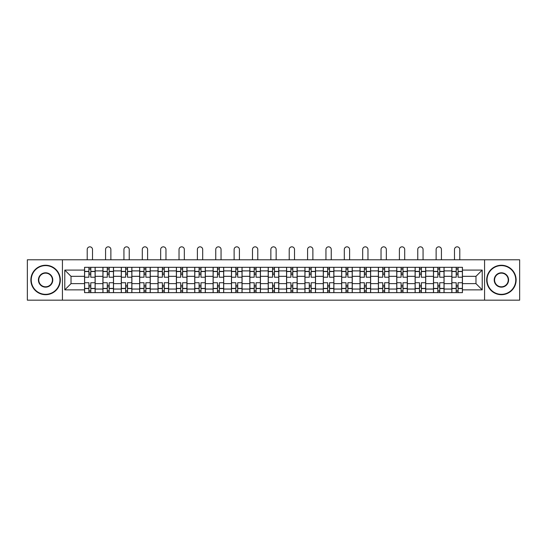 <?xml version="1.0" encoding="UTF-8"?>
<svg xmlns="http://www.w3.org/2000/svg" width="547" height="547" viewBox="0 0 547 547"><rect width="100%" height="100%" fill="white"/><g stroke="black" fill="none" stroke-linecap="round" stroke-linejoin="round"><path stroke-width="0.82" d="M484.567 300.166L519.65 300.166L519.65 259.784L27.35 259.784L27.35 300.166L484.567 300.166L484.567 259.784M102.925 292.631L102.925 270.909L95.157 270.909L95.157 292.631M95.157 270.909L95.157 267.319M102.925 270.909L102.925 267.319M113.523 267.319L113.523 292.631M121.29 292.631L121.29 267.319M131.882 267.319L131.882 292.631M139.656 292.631L139.656 267.319M150.247 267.319L150.247 292.631M158.015 292.631L158.015 267.319M168.613 267.319L168.613 292.631M176.38 292.631L176.38 267.319M186.978 267.319L186.978 292.631M194.746 292.631L194.746 267.319M205.344 267.319L205.344 292.631M213.111 292.631L213.111 267.319M223.702 267.319L223.702 292.631M231.477 292.631L231.477 267.319M242.068 267.319L242.068 292.631M249.835 292.631L249.835 267.319M260.434 267.319L260.434 292.631M268.201 292.631L268.201 267.319M278.799 267.319L278.799 292.631M286.566 292.631L286.566 267.319M297.165 267.319L297.165 292.631M304.932 292.631L304.932 267.319M315.523 267.319L315.523 292.631M323.298 292.631L323.298 267.319M333.889 267.319L333.889 292.631M341.656 292.631L341.656 267.319M352.254 267.319L352.254 292.631M360.022 292.631L360.022 267.319M370.62 267.319L370.62 292.631M378.387 292.631L378.387 267.319M388.985 267.319L388.985 292.631M396.753 292.631L396.753 267.319M407.344 267.319L407.344 292.631M415.118 292.631L415.118 267.319M425.71 267.319L425.71 292.631M433.477 292.631L433.477 267.319M444.075 267.319L444.075 292.631M451.843 292.631L451.843 267.319M451.843 283.626L444.075 283.626M433.477 283.626L425.71 283.626M415.118 283.626L407.344 283.626M396.753 283.626L388.985 283.626M378.387 283.626L370.62 283.626M360.022 283.626L352.254 283.626M341.656 283.626L333.889 283.626M323.298 283.626L315.523 283.626M304.932 283.626L297.165 283.626M286.566 283.626L278.799 283.626M268.201 283.626L260.434 283.626M249.835 283.626L242.068 283.626M231.477 283.626L223.702 283.626M213.111 283.626L205.344 283.626M194.746 283.626L186.978 283.626M176.38 283.626L168.613 283.626M158.015 283.626L150.247 283.626M139.656 283.626L131.882 283.626M121.29 283.626L113.523 283.626M102.925 283.626L95.157 283.626M451.843 276.324L444.075 276.324M433.477 276.324L425.71 276.324M415.118 276.324L407.344 276.324M396.753 276.324L388.985 276.324M378.387 276.324L370.62 276.324M360.022 276.324L352.254 276.324M341.656 276.324L333.889 276.324M323.298 276.324L315.523 276.324M304.932 276.324L297.165 276.324M286.566 276.324L278.799 276.324M268.201 276.324L260.434 276.324M249.835 276.324L242.068 276.324M231.477 276.324L223.702 276.324M213.111 276.324L205.344 276.324M194.746 276.324L186.978 276.324M176.38 276.324L168.613 276.324M158.015 276.324L150.247 276.324M139.656 276.324L131.882 276.324M121.29 276.324L113.523 276.324M102.925 276.324L95.157 276.324M71.021 283.626L84.559 283.626L84.559 276.324L71.021 276.324L71.021 283.626L64.785 289.862L64.785 270.088L84.559 270.088L84.559 276.324M462.441 276.324L462.441 283.626L475.979 283.626L475.979 276.324L462.441 276.324L462.441 267.319L84.559 267.319L84.559 270.088M462.441 270.088L482.215 270.088L482.215 289.862L462.441 289.862L462.441 283.626M84.559 283.626L84.559 292.631L462.441 292.631L462.441 289.862M84.559 289.862L64.785 289.862M62.433 300.166L62.433 259.784M90.802 290.86L88.915 290.86M88.915 269.083L90.802 269.083M109.168 290.86L107.28 290.86M107.28 269.083L109.168 269.083M127.526 290.86L125.646 290.86M125.646 269.083L127.526 269.083M145.892 290.86L144.011 290.86M144.011 269.083L145.892 269.083M164.257 290.86L162.37 290.86M162.37 269.083L164.257 269.083M182.623 290.86L180.736 290.86M180.736 269.083L182.623 269.083M200.988 290.86L199.101 290.86M199.101 269.083L200.988 269.083M219.347 290.86L217.467 290.86M217.467 269.083L219.347 269.083M237.713 290.86L235.832 290.86M235.832 269.083L237.713 269.083M256.078 290.86L254.191 290.86M254.191 269.083L256.078 269.083M274.444 290.86L272.556 290.86M272.556 269.083L274.444 269.083M292.809 290.86L290.922 290.86M290.922 269.083L292.809 269.083M311.168 290.86L309.287 290.86M309.287 269.083L311.168 269.083M329.533 290.86L327.653 290.86M327.653 269.083L329.533 269.083M347.899 290.86L346.012 290.86M346.012 269.083L347.899 269.083M366.264 290.86L364.377 290.86M364.377 269.083L366.264 269.083M384.63 290.86L382.743 290.86M382.743 269.083L384.63 269.083M402.989 290.86L401.108 290.86M401.108 269.083L402.989 269.083M421.354 290.86L419.474 290.86M419.474 269.083L421.354 269.083M439.72 290.86L437.832 290.86M437.832 269.083L439.72 269.083M458.085 290.86L456.198 290.86M456.198 269.083L458.085 269.083M64.785 270.088L71.021 276.324M475.979 283.626L482.215 289.862M475.979 276.324L482.215 270.088M95.096 292.631L95.096 277.206L90.802 277.206L90.802 267.319M88.915 267.319L88.915 277.206L84.621 277.206L84.621 267.319M92.505 259.784L92.505 249.487A2.646 2.646 0 0 0 89.858 246.834A2.646 2.646 0 0 0 87.212 249.487L87.212 259.784M95.096 277.206L95.096 267.319M84.621 292.631L84.621 282.744L88.915 282.744L88.915 292.631M90.802 292.631L90.802 282.744L95.096 282.744M88.915 274.621L90.802 274.621M84.621 282.744L84.621 277.206M90.802 285.329L88.915 285.329M90.802 291.1L88.915 291.1M88.915 286.86L90.802 286.86M90.802 273.09L88.915 273.09M88.915 268.85L90.802 268.85M113.461 292.631L113.461 277.206L109.168 277.206L109.168 267.319M107.28 267.319L107.28 277.206L102.986 277.206L102.986 267.319M110.87 259.784L110.87 249.487A2.646 2.646 0 0 0 108.224 246.834A2.646 2.646 0 0 0 105.571 249.487L105.571 259.784M113.461 277.206L113.461 267.319M102.986 292.631L102.986 282.744L107.28 282.744L107.28 292.631M109.168 292.631L109.168 282.744L113.461 282.744M107.28 274.621L109.168 274.621M102.986 282.744L102.986 277.206M109.168 285.329L107.28 285.329M109.168 291.1L107.28 291.1M107.28 286.86L109.168 286.86M109.168 273.09L107.28 273.09M107.28 268.85L109.168 268.85M131.827 292.631L131.827 277.206L127.526 277.206L127.526 267.319M125.646 267.319L125.646 277.206L121.345 277.206L121.345 267.319M129.236 259.784L129.236 249.487A2.646 2.646 0 0 0 126.589 246.834A2.646 2.646 0 0 0 123.937 249.487L123.937 259.784M131.827 277.206L131.827 267.319M121.345 292.631L121.345 282.744L125.646 282.744L125.646 292.631M127.526 292.631L127.526 282.744L131.827 282.744M125.646 274.621L127.526 274.621M121.345 282.744L121.345 277.206M127.526 285.329L125.646 285.329M127.526 291.1L125.646 291.1M125.646 286.86L127.526 286.86M127.526 273.09L125.646 273.09M125.646 268.85L127.526 268.85M150.193 292.631L150.193 277.206L145.892 277.206L145.892 267.319M144.011 267.319L144.011 277.206L139.711 277.206L139.711 267.319M147.601 259.784L147.601 249.487A2.646 2.646 0 0 0 144.948 246.834A2.646 2.646 0 0 0 142.302 249.487L142.302 259.784M150.193 277.206L150.193 267.319M139.711 292.631L139.711 282.744L144.011 282.744L144.011 292.631M145.892 292.631L145.892 282.744L150.193 282.744M144.011 274.621L145.892 274.621M139.711 282.744L139.711 277.206M145.892 285.329L144.011 285.329M145.892 291.1L144.011 291.1M144.011 286.86L145.892 286.86M145.892 273.09L144.011 273.09M144.011 268.85L145.892 268.85M168.551 292.631L168.551 277.206L164.257 277.206L164.257 267.319M162.37 267.319L162.37 277.206L158.076 277.206L158.076 267.319M165.967 259.784L165.967 249.487A2.646 2.646 0 0 0 163.314 246.834A2.646 2.646 0 0 0 160.668 249.487L160.668 259.784M168.551 277.206L168.551 267.319M158.076 292.631L158.076 282.744L162.37 282.744L162.37 292.631M164.257 292.631L164.257 282.744L168.551 282.744M162.37 274.621L164.257 274.621M158.076 282.744L158.076 277.206M164.257 285.329L162.37 285.329M164.257 291.1L162.37 291.1M162.37 286.86L164.257 286.86M164.257 273.09L162.37 273.09M162.37 268.85L164.257 268.85M186.917 292.631L186.917 277.206L182.623 277.206L182.623 267.319M180.736 267.319L180.736 277.206L176.442 277.206L176.442 267.319M184.325 259.784L184.325 249.487A2.646 2.646 0 0 0 181.679 246.834A2.646 2.646 0 0 0 179.033 249.487L179.033 259.784M186.917 277.206L186.917 267.319M176.442 292.631L176.442 282.744L180.736 282.744L180.736 292.631M182.623 292.631L182.623 282.744L186.917 282.744M180.736 274.621L182.623 274.621M176.442 282.744L176.442 277.206M182.623 285.329L180.736 285.329M182.623 291.1L180.736 291.1M180.736 286.86L182.623 286.86M182.623 273.09L180.736 273.09M180.736 268.85L182.623 268.85M45.599 294.334A14.359 14.359 0 0 0 59.958 279.975A14.359 14.359 0 0 0 45.599 265.61A14.359 14.359 0 0 0 31.234 279.975A14.359 14.359 0 0 0 45.599 294.334M45.599 265.261A14.714 14.714 0 0 1 60.314 279.975A14.714 14.714 0 0 1 45.599 294.689A14.714 14.714 0 0 1 30.878 279.975A14.714 14.714 0 0 1 45.599 265.261M45.599 287.154A7.179 7.179 0 0 1 38.413 279.975A7.179 7.179 0 0 1 45.599 272.796A7.179 7.179 0 0 1 52.779 279.975A7.179 7.179 0 0 1 45.599 287.154M45.599 273.144A6.831 6.831 0 0 0 38.769 279.975A6.831 6.831 0 0 0 45.599 286.799A6.831 6.831 0 0 0 52.423 279.975A6.831 6.831 0 0 0 45.599 273.144M501.401 294.334A14.359 14.359 0 0 0 515.766 279.975A14.359 14.359 0 0 0 501.401 265.61A14.359 14.359 0 0 0 487.042 279.975A14.359 14.359 0 0 0 501.401 294.334M501.401 265.261A14.714 14.714 0 0 1 516.122 279.975A14.714 14.714 0 0 1 501.401 294.689A14.714 14.714 0 0 1 486.686 279.975A14.714 14.714 0 0 1 501.401 265.261M501.401 287.154A7.179 7.179 0 0 1 494.221 279.975A7.179 7.179 0 0 1 501.401 272.796A7.179 7.179 0 0 1 508.587 279.975A7.179 7.179 0 0 1 501.401 287.154M501.401 273.144A6.831 6.831 0 0 0 494.577 279.975A6.831 6.831 0 0 0 501.401 286.799A6.831 6.831 0 0 0 508.231 279.975A6.831 6.831 0 0 0 501.401 273.144M205.282 292.631L205.282 277.206L200.988 277.206L200.988 267.319M199.101 267.319L199.101 277.206L194.807 277.206L194.807 267.319M202.691 259.784L202.691 249.487A2.646 2.646 0 0 0 200.045 246.834A2.646 2.646 0 0 0 197.392 249.487L197.392 259.784M205.282 277.206L205.282 267.319M194.807 292.631L194.807 282.744L199.101 282.744L199.101 292.631M200.988 292.631L200.988 282.744L205.282 282.744M199.101 274.621L200.988 274.621M194.807 282.744L194.807 277.206M200.988 285.329L199.101 285.329M200.988 291.1L199.101 291.1M199.101 286.86L200.988 286.86M200.988 273.09L199.101 273.09M199.101 268.85L200.988 268.85M223.648 292.631L223.648 277.206L219.347 277.206L219.347 267.319M217.467 267.319L217.467 277.206L213.166 277.206L213.166 267.319M221.056 259.784L221.056 249.487A2.646 2.646 0 0 0 218.41 246.834A2.646 2.646 0 0 0 215.757 249.487L215.757 259.784M223.648 277.206L223.648 267.319M213.166 292.631L213.166 282.744L217.467 282.744L217.467 292.631M219.347 292.631L219.347 282.744L223.648 282.744M217.467 274.621L219.347 274.621M213.166 282.744L213.166 277.206M219.347 285.329L217.467 285.329M219.347 291.1L217.467 291.1M217.467 286.86L219.347 286.86M219.347 273.09L217.467 273.09M217.467 268.85L219.347 268.85M242.013 292.631L242.013 277.206L237.713 277.206L237.713 267.319M235.832 267.319L235.832 277.206L231.531 277.206L231.531 267.319M239.422 259.784L239.422 249.487A2.646 2.646 0 0 0 236.769 246.834A2.646 2.646 0 0 0 234.123 249.487L234.123 259.784M242.013 277.206L242.013 267.319M231.531 292.631L231.531 282.744L235.832 282.744L235.832 292.631M237.713 292.631L237.713 282.744L242.013 282.744M235.832 274.621L237.713 274.621M231.531 282.744L231.531 277.206M237.713 285.329L235.832 285.329M237.713 291.1L235.832 291.1M235.832 286.86L237.713 286.86M237.713 273.09L235.832 273.09M235.832 268.85L237.713 268.85M260.372 292.631L260.372 277.206L256.078 277.206L256.078 267.319M254.191 267.319L254.191 277.206L249.897 277.206L249.897 267.319M257.787 259.784L257.787 249.487A2.646 2.646 0 0 0 255.134 246.834A2.646 2.646 0 0 0 252.488 249.487L252.488 259.784M260.372 277.206L260.372 267.319M249.897 292.631L249.897 282.744L254.191 282.744L254.191 292.631M256.078 292.631L256.078 282.744L260.372 282.744M254.191 274.621L256.078 274.621M249.897 282.744L249.897 277.206M256.078 285.329L254.191 285.329M256.078 291.1L254.191 291.1M254.191 286.86L256.078 286.86M256.078 273.09L254.191 273.09M254.191 268.85L256.078 268.85M278.738 292.631L278.738 277.206L274.444 277.206L274.444 267.319M272.556 267.319L272.556 277.206L268.262 277.206L268.262 267.319M276.146 259.784L276.146 249.487A2.646 2.646 0 0 0 273.5 246.834A2.646 2.646 0 0 0 270.854 249.487L270.854 259.784M278.738 277.206L278.738 267.319M268.262 292.631L268.262 282.744L272.556 282.744L272.556 292.631M274.444 292.631L274.444 282.744L278.738 282.744M272.556 274.621L274.444 274.621M268.262 282.744L268.262 277.206M274.444 285.329L272.556 285.329M274.444 291.1L272.556 291.1M272.556 286.86L274.444 286.86M274.444 273.09L272.556 273.09M272.556 268.85L274.444 268.85M297.103 292.631L297.103 277.206L292.809 277.206L292.809 267.319M290.922 267.319L290.922 277.206L286.628 277.206L286.628 267.319M294.512 259.784L294.512 249.487A2.646 2.646 0 0 0 291.866 246.834A2.646 2.646 0 0 0 289.213 249.487L289.213 259.784M297.103 277.206L297.103 267.319M286.628 292.631L286.628 282.744L290.922 282.744L290.922 292.631M292.809 292.631L292.809 282.744L297.103 282.744M290.922 274.621L292.809 274.621M286.628 282.744L286.628 277.206M292.809 285.329L290.922 285.329M292.809 291.1L290.922 291.1M290.922 286.86L292.809 286.86M292.809 273.09L290.922 273.09M290.922 268.85L292.809 268.85M315.469 292.631L315.469 277.206L311.168 277.206L311.168 267.319M309.287 267.319L309.287 277.206L304.987 277.206L304.987 267.319M312.877 259.784L312.877 249.487A2.646 2.646 0 0 0 310.231 246.834A2.646 2.646 0 0 0 307.578 249.487L307.578 259.784M315.469 277.206L315.469 267.319M304.987 292.631L304.987 282.744L309.287 282.744L309.287 292.631M311.168 292.631L311.168 282.744L315.469 282.744M309.287 274.621L311.168 274.621M304.987 282.744L304.987 277.206M311.168 285.329L309.287 285.329M311.168 291.1L309.287 291.1M309.287 286.86L311.168 286.86M311.168 273.09L309.287 273.09M309.287 268.85L311.168 268.85M333.834 292.631L333.834 277.206L329.533 277.206L329.533 267.319M327.653 267.319L327.653 277.206L323.352 277.206L323.352 267.319M331.243 259.784L331.243 249.487A2.646 2.646 0 0 0 328.59 246.834A2.646 2.646 0 0 0 325.944 249.487L325.944 259.784M333.834 277.206L333.834 267.319M323.352 292.631L323.352 282.744L327.653 282.744L327.653 292.631M329.533 292.631L329.533 282.744L333.834 282.744M327.653 274.621L329.533 274.621M323.352 282.744L323.352 277.206M329.533 285.329L327.653 285.329M329.533 291.1L327.653 291.1M327.653 286.86L329.533 286.86M329.533 273.09L327.653 273.09M327.653 268.85L329.533 268.85M352.193 292.631L352.193 277.206L347.899 277.206L347.899 267.319M346.012 267.319L346.012 277.206L341.718 277.206L341.718 267.319M349.608 259.784L349.608 249.487A2.646 2.646 0 0 0 346.955 246.834A2.646 2.646 0 0 0 344.309 249.487L344.309 259.784M352.193 277.206L352.193 267.319M341.718 292.631L341.718 282.744L346.012 282.744L346.012 292.631M347.899 292.631L347.899 282.744L352.193 282.744M346.012 274.621L347.899 274.621M341.718 282.744L341.718 277.206M347.899 285.329L346.012 285.329M347.899 291.1L346.012 291.1M346.012 286.86L347.899 286.86M347.899 273.09L346.012 273.09M346.012 268.85L347.899 268.85M370.558 292.631L370.558 277.206L366.264 277.206L366.264 267.319M364.377 267.319L364.377 277.206L360.083 277.206L360.083 267.319M367.967 259.784L367.967 249.487A2.646 2.646 0 0 0 365.321 246.834A2.646 2.646 0 0 0 362.675 249.487L362.675 259.784M370.558 277.206L370.558 267.319M360.083 292.631L360.083 282.744L364.377 282.744L364.377 292.631M366.264 292.631L366.264 282.744L370.558 282.744M364.377 274.621L366.264 274.621M360.083 282.744L360.083 277.206M366.264 285.329L364.377 285.329M366.264 291.1L364.377 291.1M364.377 286.86L366.264 286.86M366.264 273.09L364.377 273.09M364.377 268.85L366.264 268.85M388.924 292.631L388.924 277.206L384.63 277.206L384.63 267.319M382.743 267.319L382.743 277.206L378.449 277.206L378.449 267.319M386.332 259.784L386.332 249.487A2.646 2.646 0 0 0 383.686 246.834A2.646 2.646 0 0 0 381.033 249.487L381.033 259.784M388.924 277.206L388.924 267.319M378.449 292.631L378.449 282.744L382.743 282.744L382.743 292.631M384.63 292.631L384.63 282.744L388.924 282.744M382.743 274.621L384.63 274.621M378.449 282.744L378.449 277.206M384.63 285.329L382.743 285.329M384.63 291.1L382.743 291.1M382.743 286.86L384.63 286.86M384.63 273.09L382.743 273.09M382.743 268.85L384.63 268.85M407.289 292.631L407.289 277.206L402.989 277.206L402.989 267.319M401.108 267.319L401.108 277.206L396.807 277.206L396.807 267.319M404.698 259.784L404.698 249.487A2.646 2.646 0 0 0 402.052 246.834A2.646 2.646 0 0 0 399.399 249.487L399.399 259.784M407.289 277.206L407.289 267.319M396.807 292.631L396.807 282.744L401.108 282.744L401.108 292.631M402.989 292.631L402.989 282.744L407.289 282.744M401.108 274.621L402.989 274.621M396.807 282.744L396.807 277.206M402.989 285.329L401.108 285.329M402.989 291.1L401.108 291.1M401.108 286.86L402.989 286.86M402.989 273.09L401.108 273.09M401.108 268.85L402.989 268.85M425.655 292.631L425.655 277.206L421.354 277.206L421.354 267.319M419.474 267.319L419.474 277.206L415.173 277.206L415.173 267.319M423.063 259.784L423.063 249.487A2.646 2.646 0 0 0 420.411 246.834A2.646 2.646 0 0 0 417.764 249.487L417.764 259.784M425.655 277.206L425.655 267.319M415.173 292.631L415.173 282.744L419.474 282.744L419.474 292.631M421.354 292.631L421.354 282.744L425.655 282.744M419.474 274.621L421.354 274.621M415.173 282.744L415.173 277.206M421.354 285.329L419.474 285.329M421.354 291.1L419.474 291.1M419.474 286.86L421.354 286.86M421.354 273.09L419.474 273.09M419.474 268.85L421.354 268.85M444.014 292.631L444.014 277.206L439.72 277.206L439.72 267.319M437.832 267.319L437.832 277.206L433.539 277.206L433.539 267.319M441.429 259.784L441.429 249.487A2.646 2.646 0 0 0 438.776 246.834A2.646 2.646 0 0 0 436.13 249.487L436.13 259.784M444.014 277.206L444.014 267.319M433.539 292.631L433.539 282.744L437.832 282.744L437.832 292.631M439.72 292.631L439.72 282.744L444.014 282.744M437.832 274.621L439.72 274.621M433.539 282.744L433.539 277.206M439.72 285.329L437.832 285.329M439.72 291.1L437.832 291.1M437.832 286.86L439.72 286.86M439.72 273.09L437.832 273.09M437.832 268.85L439.72 268.85M462.379 292.631L462.379 277.206L458.085 277.206L458.085 267.319M456.198 267.319L456.198 277.206L451.904 277.206L451.904 267.319M459.788 259.784L459.788 249.487A2.646 2.646 0 0 0 457.142 246.834A2.646 2.646 0 0 0 454.495 249.487L454.495 259.784M462.379 277.206L462.379 267.319M451.904 292.631L451.904 282.744L456.198 282.744L456.198 292.631M458.085 292.631L458.085 282.744L462.379 282.744M456.198 274.621L458.085 274.621M451.904 282.744L451.904 277.206M458.085 285.329L456.198 285.329M458.085 291.1L456.198 291.1M456.198 286.86L458.085 286.86M458.085 273.09L456.198 273.09M456.198 268.85L458.085 268.85M433.477 270.909L425.71 270.909M415.118 270.909L407.344 270.909M396.753 270.909L388.985 270.909M378.387 270.909L370.62 270.909M360.022 270.909L352.254 270.909M341.656 270.909L333.889 270.909M323.298 270.909L315.523 270.909M304.932 270.909L297.165 270.909M286.566 270.909L278.799 270.909M268.201 270.909L260.434 270.909M249.835 270.909L242.068 270.909M231.477 270.909L223.702 270.909M213.111 270.909L205.344 270.909M194.746 270.909L186.978 270.909M176.38 270.909L168.613 270.909M158.015 270.909L150.247 270.909M139.656 270.909L131.882 270.909M121.29 270.909L113.523 270.909M451.843 270.909L444.075 270.909M433.477 289.042L425.71 289.042M415.118 289.042L407.344 289.042M396.753 289.042L388.985 289.042M378.387 289.042L370.62 289.042M360.022 289.042L352.254 289.042M341.656 289.042L333.889 289.042M323.298 289.042L315.523 289.042M304.932 289.042L297.165 289.042M286.566 289.042L278.799 289.042M268.201 289.042L260.434 289.042M249.835 289.042L242.068 289.042M231.477 289.042L223.702 289.042M213.111 289.042L205.344 289.042M194.746 289.042L186.978 289.042M176.38 289.042L168.613 289.042M158.015 289.042L150.247 289.042M139.656 289.042L131.882 289.042M121.29 289.042L113.523 289.042M102.925 289.042L95.157 289.042M451.843 289.042L444.075 289.042M95.096 271.38L90.802 271.38M88.915 271.38L84.621 271.38M88.915 271.538L84.621 271.538M88.915 288.413L84.621 288.413M88.915 288.57L84.621 288.57M95.096 288.57L90.802 288.57M95.096 271.538L90.802 271.538M95.096 288.413L90.802 288.413M113.461 271.38L109.168 271.38M107.28 271.38L102.986 271.38M107.28 271.538L102.986 271.538M107.28 288.413L102.986 288.413M107.28 288.57L102.986 288.57M113.461 288.57L109.168 288.57M113.461 271.538L109.168 271.538M113.461 288.413L109.168 288.413M131.827 271.38L127.526 271.38M125.646 271.38L121.345 271.38M125.646 271.538L121.345 271.538M125.646 288.413L121.345 288.413M125.646 288.57L121.345 288.57M131.827 288.57L127.526 288.57M131.827 271.538L127.526 271.538M131.827 288.413L127.526 288.413M150.193 271.38L145.892 271.38M144.011 271.38L139.711 271.38M144.011 271.538L139.711 271.538M144.011 288.413L139.711 288.413M144.011 288.57L139.711 288.57M150.193 288.57L145.892 288.57M150.193 271.538L145.892 271.538M150.193 288.413L145.892 288.413M168.551 271.38L164.257 271.38M162.37 271.38L158.076 271.38M162.37 271.538L158.076 271.538M162.37 288.413L158.076 288.413M162.37 288.57L158.076 288.57M168.551 288.57L164.257 288.57M168.551 271.538L164.257 271.538M168.551 288.413L164.257 288.413M186.917 271.38L182.623 271.38M180.736 271.38L176.442 271.38M180.736 271.538L176.442 271.538M180.736 288.413L176.442 288.413M180.736 288.57L176.442 288.57M186.917 288.57L182.623 288.57M186.917 271.538L182.623 271.538M186.917 288.413L182.623 288.413M205.282 271.38L200.988 271.38M199.101 271.38L194.807 271.38M199.101 271.538L194.807 271.538M199.101 288.413L194.807 288.413M199.101 288.57L194.807 288.57M205.282 288.57L200.988 288.57M205.282 271.538L200.988 271.538M205.282 288.413L200.988 288.413M223.648 271.38L219.347 271.38M217.467 271.38L213.166 271.38M217.467 271.538L213.166 271.538M217.467 288.413L213.166 288.413M217.467 288.57L213.166 288.57M223.648 288.57L219.347 288.57M223.648 271.538L219.347 271.538M223.648 288.413L219.347 288.413M242.013 271.38L237.713 271.38M235.832 271.38L231.531 271.38M235.832 271.538L231.531 271.538M235.832 288.413L231.531 288.413M235.832 288.57L231.531 288.57M242.013 288.57L237.713 288.57M242.013 271.538L237.713 271.538M242.013 288.413L237.713 288.413M260.372 271.38L256.078 271.38M254.191 271.38L249.897 271.38M254.191 271.538L249.897 271.538M254.191 288.413L249.897 288.413M254.191 288.57L249.897 288.57M260.372 288.57L256.078 288.57M260.372 271.538L256.078 271.538M260.372 288.413L256.078 288.413M278.738 271.38L274.444 271.38M272.556 271.38L268.262 271.38M272.556 271.538L268.262 271.538M272.556 288.413L268.262 288.413M272.556 288.57L268.262 288.57M278.738 288.57L274.444 288.57M278.738 271.538L274.444 271.538M278.738 288.413L274.444 288.413M297.103 271.38L292.809 271.38M290.922 271.38L286.628 271.38M290.922 271.538L286.628 271.538M290.922 288.413L286.628 288.413M290.922 288.57L286.628 288.57M297.103 288.57L292.809 288.57M297.103 271.538L292.809 271.538M297.103 288.413L292.809 288.413M315.469 271.38L311.168 271.38M309.287 271.38L304.987 271.38M309.287 271.538L304.987 271.538M309.287 288.413L304.987 288.413M309.287 288.57L304.987 288.57M315.469 288.57L311.168 288.57M315.469 271.538L311.168 271.538M315.469 288.413L311.168 288.413M333.834 271.38L329.533 271.38M327.653 271.38L323.352 271.38M327.653 271.538L323.352 271.538M327.653 288.413L323.352 288.413M327.653 288.57L323.352 288.57M333.834 288.57L329.533 288.57M333.834 271.538L329.533 271.538M333.834 288.413L329.533 288.413M352.193 271.38L347.899 271.38M346.012 271.38L341.718 271.38M346.012 271.538L341.718 271.538M346.012 288.413L341.718 288.413M346.012 288.57L341.718 288.57M352.193 288.57L347.899 288.57M352.193 271.538L347.899 271.538M352.193 288.413L347.899 288.413M370.558 271.38L366.264 271.38M364.377 271.38L360.083 271.38M364.377 271.538L360.083 271.538M364.377 288.413L360.083 288.413M364.377 288.57L360.083 288.57M370.558 288.57L366.264 288.57M370.558 271.538L366.264 271.538M370.558 288.413L366.264 288.413M388.924 271.38L384.63 271.38M382.743 271.38L378.449 271.38M382.743 271.538L378.449 271.538M382.743 288.413L378.449 288.413M382.743 288.57L378.449 288.57M388.924 288.57L384.63 288.57M388.924 271.538L384.63 271.538M388.924 288.413L384.63 288.413M407.289 271.38L402.989 271.38M401.108 271.38L396.807 271.38M401.108 271.538L396.807 271.538M401.108 288.413L396.807 288.413M401.108 288.57L396.807 288.57M407.289 288.57L402.989 288.57M407.289 271.538L402.989 271.538M407.289 288.413L402.989 288.413M425.655 271.38L421.354 271.38M419.474 271.38L415.173 271.38M419.474 271.538L415.173 271.538M419.474 288.413L415.173 288.413M419.474 288.57L415.173 288.57M425.655 288.57L421.354 288.57M425.655 271.538L421.354 271.538M425.655 288.413L421.354 288.413M444.014 271.38L439.72 271.38M437.832 271.38L433.539 271.38M437.832 271.538L433.539 271.538M437.832 288.413L433.539 288.413M437.832 288.57L433.539 288.57M444.014 288.57L439.72 288.57M444.014 271.538L439.72 271.538M444.014 288.413L439.72 288.413M462.379 271.38L458.085 271.38M456.198 271.38L451.904 271.38M456.198 271.538L451.904 271.538M456.198 288.413L451.904 288.413M456.198 288.57L451.904 288.57M462.379 288.57L458.085 288.57M462.379 271.538L458.085 271.538M462.379 288.413L458.085 288.413"/></g></svg>
